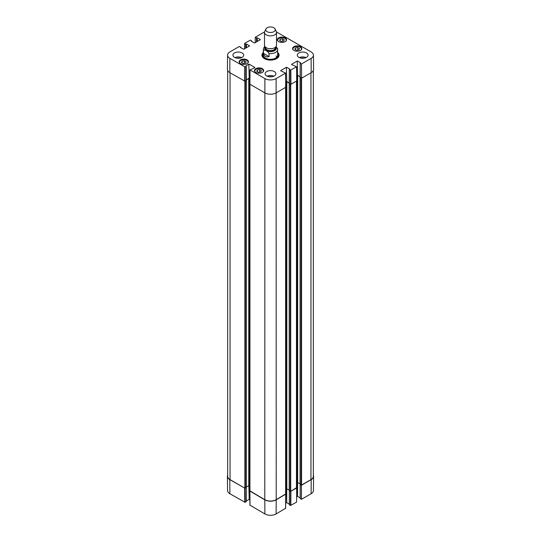 <?xml version="1.0" encoding="UTF-8"?>
<svg xmlns="http://www.w3.org/2000/svg" width="541" height="541" viewBox="0 0 541 541"><rect width="100%" height="100%" fill="white"/><g stroke="black" fill="none" stroke-linecap="round" stroke-linejoin="round"><path stroke-width="0.81" d="M301.452 485.094L301.486 499.302L311.102 493.75A7.939 4.585 0 0 0 313.428 490.538L313.577 476.351A8.088 4.666 180 0 1 311.21 479.624L301.594 485.176M313.327 475.16A8.088 4.666 180 0 1 313.577 476.351M244.972 488.225L229.79 479.624A8.088 4.666 180 0 1 227.423 476.351A8.088 4.666 180 0 1 227.673 475.16M285.689 494.19L276.221 499.823A8.088 4.666 180 0 1 264.779 499.823L249.888 491.059M290.578 491.356L290.47 505.463L296.569 502.136L296.678 488.016L290.605 491.356M290.47 505.463L289.394 504.841L289.394 490.802M289.32 504.165L286.723 502.663L286.723 488.638M289.212 490.065L286.385 488.672L286.723 502.663M286.385 502.663L285.668 503.076M250.016 505.172L264.887 513.95A7.939 4.585 0 0 0 276.113 513.95L285.56 508.303M249.908 499.945L249.191 499.532L249.191 485.541L246.365 486.934M248.853 485.507L249.191 499.532M248.853 499.532L246.256 501.034M246.182 487.671L246.182 501.514M246.182 501.71L245.107 502.332L244.999 488.225M227.423 476.351L227.572 490.538A7.939 4.585 0 0 0 229.898 493.75L245.107 502.332M301.486 499.302L300.241 498.579L300.241 484.54M300.167 497.903L297.57 496.401L297.57 482.376M300.059 483.803L297.232 482.41L297.57 496.401M297.232 496.401L296.61 496.76M269.073 56.582C266.077 57.441 264.204 56.359 263.453 53.343L263.453 50.306C265.327 49.671 267.2 50.753 269.073 53.552L269.073 56.582L263.453 53.343M269.073 53.552A7.189 4.152 180 0 0 277.689 49.481A7.189 4.152 180 0 0 277.547 48.663L275.984 46.661M273.888 27.767A4.795 2.766 180 0 1 275.132 29.011A4.795 2.766 180 0 1 270.5 32.487A4.795 2.766 180 0 1 265.868 29.011A4.795 2.766 180 0 1 269.256 27.05A4.795 2.766 180 0 1 273.888 27.767M275.132 29.011L276.289 31.52A5.992 3.456 180 0 1 276.492 32.413A5.992 3.456 180 0 1 270.5 35.868A5.992 3.456 180 0 1 264.508 32.413A5.992 3.456 180 0 1 264.711 31.52L265.868 29.011M276.492 32.413L276.492 45.268A5.992 3.456 180 0 1 270.5 48.731A5.992 3.456 180 0 1 264.508 45.268L264.508 32.413M259.673 69.606L261.384 70.594L260.776 71.946L258.429 72.311L256.718 71.324L257.333 69.978L259.673 69.606L259.673 72.115M295.481 47.96L297.82 47.608L299.525 48.589L298.889 49.948L296.549 50.299L294.845 49.312L295.481 47.96L295.481 49.677M293.925 50.435A4.612 2.664 180 0 1 292.573 48.555A4.612 2.664 180 0 1 297.185 45.89A4.612 2.664 180 0 1 301.804 48.555A4.612 2.664 180 0 1 298.957 51.016A4.612 2.664 180 0 1 293.925 50.435M246.013 47.966L246.013 44.247L244.6 43.625L244.559 48.812L244.6 43.429L250.361 40.108L251.606 40.825L251.606 41.461M246.013 44.247L246.229 47.845M246.568 47.649L246.229 44.125M246.568 44.125L249.448 45.789M249.448 45.985L243.768 49.265L240.549 47.601M245.107 66.983L246.182 66.36L246.182 80.548L244.999 81.231L245.107 66.983L229.898 58.401A7.939 4.585 180 0 1 227.572 55.128A7.939 4.585 180 0 1 229.898 51.916L239.345 46.465L240.759 47.283M245.972 65.846L248.853 64.183L249.191 78.371L248.853 64.183M249.191 64.183L254.865 67.463M254.865 67.659L249.949 69.917L249.841 84.166L264.779 92.849A8.088 4.666 -0 0 0 276.221 92.849L285.736 87.297L285.56 73.143L276.113 78.601A7.939 4.585 180 0 1 264.887 78.601L249.949 69.917M280.711 70.79L285.628 73.049L285.668 87.392M280.711 70.594L286.385 67.314L286.723 81.502L286.385 67.314M286.723 67.314L289.604 68.978M289.604 69.174L289.394 69.491L290.47 70.114L290.578 84.362L296.678 81.035L296.569 66.786L290.47 70.114M296.569 66.786L291.552 64.528M291.552 64.332L297.232 61.052L297.57 75.24L297.232 61.052M297.57 61.052L300.451 62.715M300.451 62.912L300.241 63.229L301.486 63.953L301.594 78.195L311.21 72.643A8.088 4.666 -0 0 0 313.577 69.316L313.428 55.128A7.939 4.585 180 0 1 311.102 58.401L301.486 63.953M276.424 31.899L311.102 51.916A7.939 4.585 180 0 1 313.428 55.128M255.23 42.644L255.271 37.268L264.576 31.899M255.271 37.268L256.522 37.992L256.522 41.9M256.86 41.704L256.522 37.992M256.86 37.992L257.07 41.583M257.408 41.387L257.07 37.87M257.408 37.87L260.289 39.527M260.289 39.723L254.615 43.003L251.396 41.339M240.549 63.642A4.612 2.664 180 0 1 239.196 61.762A4.612 2.664 180 0 1 243.815 59.097A4.612 2.664 180 0 1 248.427 61.762A4.612 2.664 180 0 1 245.58 64.223A4.612 2.664 180 0 1 240.549 63.642M278.676 41.637A4.612 2.664 180 0 1 277.323 39.75A4.612 2.664 180 0 1 281.935 37.086A4.612 2.664 180 0 1 286.547 39.75A4.612 2.664 180 0 1 283.7 42.212A4.612 2.664 180 0 1 278.676 41.637M234.49 57.36A5.39 3.111 180 0 1 232.914 55.162A5.39 3.111 180 0 1 238.304 52.044A5.39 3.111 180 0 1 243.693 55.162A5.39 3.111 180 0 1 240.366 58.036A5.39 3.111 180 0 1 234.49 57.36M266.686 75.95A5.39 3.111 180 0 1 265.11 73.745A5.39 3.111 180 0 1 270.5 70.634A5.39 3.111 180 0 1 275.89 73.745A5.39 3.111 180 0 1 272.563 76.619A5.39 3.111 180 0 1 266.686 75.95M298.882 57.36A5.39 3.111 180 0 1 297.307 55.162A5.39 3.111 180 0 1 302.696 52.044A5.39 3.111 180 0 1 308.086 55.162A5.39 3.111 180 0 1 304.759 58.036A5.39 3.111 180 0 1 298.882 57.36M255.798 72.447A4.612 2.664 180 0 1 254.453 70.567A4.612 2.664 180 0 1 259.065 67.902A4.612 2.664 180 0 1 263.677 70.567A4.612 2.664 180 0 1 260.83 73.028A4.612 2.664 180 0 1 255.798 72.447M263.311 52.47A8.568 4.943 -0 0 0 264.441 58.658A8.568 4.943 -0 0 0 276.559 58.658A8.568 4.943 -0 0 0 277.689 52.47M246.148 61.789L245.513 63.135L243.18 63.5L241.462 62.506L242.097 61.16L244.431 60.795L246.148 61.789M244.431 60.795L244.431 63.304M242.097 61.16L242.097 62.878M297.82 47.608L297.82 50.11M257.333 69.978L257.333 71.676M282.551 38.79L284.262 39.777L283.653 41.13L281.306 41.495L279.596 40.507L280.204 39.162L282.551 38.79L282.551 41.299M280.204 39.162L280.204 40.859M263.311 53.735A7.615 4.396 -0 0 0 263.007 54.404A8.21 4.741 -0 0 0 262.331 55.892M278.669 55.892A8.21 4.741 -0 0 0 277.993 54.398A7.615 4.396 -0 0 0 277.689 53.735M262.676 56.879A7.919 4.571 -0 0 1 262.703 55.378L263.007 54.404A7.615 4.396 -0 0 0 270.5 59.571A7.615 4.396 -0 0 0 277.993 54.404L278.297 55.378A7.919 4.571 -0 0 1 278.324 56.879M263.426 54.425A7.189 4.152 -0 0 0 270.5 59.307A7.189 4.152 -0 0 0 277.574 54.425M277.026 56.9A7.189 4.152 -0 0 0 275.978 55.946M301.594 78.195L300.241 77.417L300.241 63.229M300.167 76.741L297.57 75.24M297.232 75.24L296.637 75.578M290.578 84.362L289.394 83.679L289.394 69.491M289.32 83.003L286.723 81.502M286.385 81.502L285.695 81.901M249.915 84.261L250.016 70.019L249.841 84.166M249.881 78.77L249.191 78.371M248.853 78.371L246.256 79.872M227.572 55.128L227.423 69.316A8.088 4.666 -0 0 0 229.79 72.643L244.999 81.231M304.083 58.164A3.544 2.049 -0 0 0 301.31 58.164M306.03 57.603A5.39 3.111 -0 0 0 299.362 57.603M239.69 58.164A3.544 2.049 -0 0 0 236.917 58.164M241.638 57.603A5.39 3.111 -0 0 0 234.97 57.603M271.886 76.754A3.544 2.049 -0 0 0 269.114 76.754M273.834 76.193A5.39 3.111 -0 0 0 267.166 76.193M277.689 53.167A8.21 4.741 180 0 1 278.71 55.453A8.21 4.741 180 0 1 276.431 58.732M264.569 58.732A8.21 4.741 180 0 1 262.29 55.453A8.21 4.741 180 0 1 263.311 53.167M313.327 70.506L313.327 476.323A8.088 4.666 180 0 1 310.953 479.624L301.553 485.054L300.113 484.323M301.452 78.114L300.167 77.309M300.167 76.883L297.651 75.436L296.637 75.774M297.232 75.436L297.232 482.41L296.556 482.802M296.468 487.745L290.706 491.316L289.266 490.579M290.605 84.376L289.212 83.679L289.32 69.39M289.32 83.145L286.811 81.698L285.695 82.09M286.385 81.698L286.385 488.672L285.709 489.064M285.621 494.007L276.221 499.681A8.088 4.666 180 0 1 264.779 499.681L249.956 490.876M249.881 78.959L248.765 78.567L246.256 80.014M249.868 485.933L249.191 485.541L249.191 78.567M246.256 66.259L246.365 80.548L244.972 81.245M246.311 487.448L244.87 488.185L230.047 479.624A8.088 4.666 180 0 1 227.673 476.323L227.673 70.506M290.815 505.463L290.916 491.343M285.668 494.373L285.56 508.493M250.016 505.368L249.915 491.242M264.779 499.823L264.887 513.95M244.66 488.212L244.769 502.332M229.79 479.624L229.898 493.75M276.221 499.823L276.113 513.95M311.21 479.624L311.102 493.75M263.453 50.306A7.189 4.152 180 0 1 263.311 49.481L263.311 55.162M275.741 46.945A5.748 3.32 180 0 1 270.5 51.632A5.748 3.32 180 0 1 265.259 46.945M272.955 48.426A4.734 2.732 180 0 1 268.045 48.426M275.234 47.392L275.234 47.919A4.734 2.732 180 0 1 270.5 50.651A4.734 2.732 180 0 1 265.766 47.919L265.766 47.392M275.389 47.27A5.214 3.009 180 0 1 270.5 51.321A5.214 3.009 180 0 1 265.611 47.27M255.311 72.122A4.254 2.455 180 0 1 259.065 68.504A4.254 2.455 180 0 1 262.811 72.122M293.438 50.11A4.254 2.455 180 0 1 296.705 46.506A4.254 2.455 180 0 1 301.29 49.589A4.254 2.455 180 0 1 300.938 50.11M294.101 47.256A4.49 2.597 -0 0 0 292.695 49.143C293.323 48.095 292.235 46.709 298.172 46.512C300.37 46.891 301.54 47.77 301.682 49.143L301.682 49.157A4.49 2.597 -0 0 0 301.682 49.143A4.49 2.597 -0 0 0 300.275 47.256M240.062 63.317A4.254 2.455 180 0 1 243.815 59.699A4.254 2.455 180 0 1 247.562 63.317M240.725 60.464A4.49 2.597 -0 0 0 239.318 62.35C239.947 61.302 238.858 59.916 244.796 59.72C246.994 60.098 248.163 60.977 248.305 62.35L248.305 62.364A4.49 2.597 -0 0 0 248.305 62.35A4.49 2.597 -0 0 0 246.899 60.464M255.974 69.268A4.49 2.597 -0 0 0 254.568 71.155C255.196 70.107 254.108 68.721 260.045 68.524C262.243 68.903 263.413 69.782 263.555 71.155L263.555 71.169A4.49 2.597 -0 0 0 263.555 71.155A4.49 2.597 -0 0 0 262.155 69.268M278.189 41.305A4.254 2.455 180 0 1 281.935 37.687A4.254 2.455 180 0 1 285.689 41.305M278.845 38.452A4.49 2.597 -0 0 0 277.445 40.338C278.074 39.297 276.985 37.904 282.923 37.708C285.121 38.086 286.29 38.966 286.432 40.338L286.432 40.352A4.49 2.597 -0 0 0 286.432 40.338A4.49 2.597 -0 0 0 285.026 38.452M262.967 54.526A8.156 4.707 -0 0 0 262.358 56.054M278.642 56.054A8.156 4.707 -0 0 0 278.033 54.526M245.675 44.247L245.675 48.163M244.769 66.983L244.66 81.231M229.79 72.643L229.898 58.401M290.916 84.362L290.815 70.114M276.221 499.681L276.113 78.601M311.21 72.643L311.102 58.401M264.779 499.681L264.887 78.601M310.953 479.624L310.953 72.792M301.553 485.054L301.553 78.174M301.127 485.054L301.127 78.073M300.113 484.466L300.113 77.491M297.651 482.41L297.651 75.436M296.468 487.989L296.468 81.157M290.706 491.316L290.706 84.396M290.28 491.316L290.28 84.335M289.266 490.728L289.266 83.747M286.811 488.672L286.811 81.698M285.621 494.251L285.621 87.419M249.956 491.12L249.956 84.288M248.765 485.541L248.765 78.567M246.311 487.597L246.311 80.616M245.296 488.185L245.296 81.204M244.87 488.185L244.87 81.272M230.047 479.624L230.047 72.792M300.167 484.499L300.167 498.484M289.32 490.761L289.32 504.739M285.628 508.398L285.736 494.278M249.841 491.147L249.949 505.267M246.256 487.63L246.256 501.615M277.465 48.277L277.689 55.162M264.88 46.465L263.907 47.54L263.311 49.481M251.68 41.501L251.68 40.927M240.833 47.764L240.833 47.182M285.736 87.297L285.628 73.049M300.167 77.316L300.167 63.135M300.059 484.391L300.059 77.417M296.556 487.867L296.556 81.109M289.212 490.653L289.212 83.679M285.709 494.129L285.709 87.358M249.868 490.998L249.868 84.227M246.365 487.522L246.365 80.548"/></g></svg>
